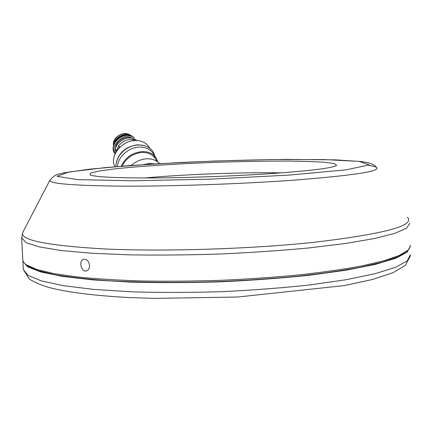 <?xml version="1.0" encoding="UTF-8"?>
<svg xmlns="http://www.w3.org/2000/svg" width="432" height="432" viewBox="0 0 432 432"><rect width="100%" height="100%" fill="white"/><g stroke="black" fill="none" stroke-linecap="round" stroke-linejoin="round"><path stroke-width="0.65" d="M281.524 172.859C241.753 172.174 184.156 174.334 144.742 177.984M271.237 173.599C234.689 176.083 187.861 177.795 151.994 177.968C115.236 178.006 94.554 176.969 89.959 174.852L90.779 173.016L99.149 171.023L113.913 168.998C138.197 166.325 173.934 163.993 210.962 162.518C239.312 161.487 265.356 161.012 289.1 161.087C303.723 161.26 315.787 161.676 325.285 162.335L334.66 163.647L336.56 165.38C333.175 167.972 311.402 170.71 271.237 173.599M22.81 259.616L22.837 260.075C23.009 261.722 24.257 263.342 26.584 264.94L36.752 269.46L53.627 273.542L77.144 276.955C95.947 278.851 117.439 280.19 141.61 280.984C166.93 281.41 193.223 281.2 220.487 280.336C247.698 279.104 273.764 277.306 298.685 274.946C322.364 272.317 343.235 269.347 361.292 266.042L383.573 260.863L399.092 255.544L407.857 250.295C409.703 248.535 410.476 246.834 410.173 245.192M406.96 251.176L397.829 256.808L382.379 262.132L360.239 267.305C342.301 270.605 321.581 273.569 298.085 276.194C273.353 278.543 247.498 280.33 220.504 281.556C179.955 282.933 140.783 282.598 107.698 280.687C86.929 279.148 69.32 277.16 54.875 274.714L38.086 270.626L27.945 266.101L26.001 264.53M89.543 265.459C89.537 268.337 88.528 270.146 86.519 270.896C81.2 272.684 78.332 260.437 83.705 259.281C86.891 259.07 88.835 261.128 89.543 265.459M154.894 163.901L149.461 163.48L143.602 164.614M159.581 163.62C156.433 160.202 152.08 158.603 146.524 158.814C140.827 159.241 135.74 161.46 131.247 165.467M157.162 161.492L155.488 158.89C152.68 154.445 148.127 152.302 141.831 152.458C132.629 153.522 126.095 158.085 122.234 166.147M157.734 161.903L156.33 158.35C153.376 153.679 148.592 151.427 141.971 151.594C132.165 152.739 125.253 157.615 121.246 166.228M155.747 157.448L153.43 153.857C150.482 149.197 145.719 146.945 139.136 147.091C128.552 147.398 117.779 157.086 117.461 166.531M154.975 158.085L154.354 155.801M149.828 148.273L149.213 147.317C146.275 142.673 141.539 140.416 135.011 140.546C121.23 140.713 109.107 156.73 114.961 166.736M144.169 145.562L137.684 144.779C126.306 146.356 119.178 152.237 116.294 162.421M22.896 260.458L22.901 261.306L27.556 266.803L40.711 271.949L62.683 276.437L93.166 279.925L131.047 282.123C159.413 282.874 189.248 282.771 220.541 281.821C251.77 280.368 281.302 278.192 309.15 275.281L345.994 270.216L375.149 264.433L395.609 258.314L407.16 252.218L410.2 246.424M113.432 144.758C112.352 137.403 123.844 130.523 129.827 134.93M113.519 143.71L113.535 143.494C113.864 136.912 123.401 131.495 129.114 134.633L130 135.005M113.362 146.929L113.378 145.417C113.746 137.992 124.524 131.868 130.961 135.41L133.256 137.057M113.805 145.001L116.127 140.573L115.808 140.324L113.783 145.12M115.879 140.449C120.992 134.897 126.468 133.585 132.311 136.501M114.437 152.879C108.329 143.883 124.459 130.291 133.132 137.003M116.235 151.189L118.573 146.092L116.149 151.843M118.654 148.468L119.621 146.972L118.573 146.092M135.691 140.524C129.362 138.197 123.633 140.011 118.498 145.967L119.972 147.112M136.96 140.546C130.577 136.021 124.092 137.273 117.493 144.293C115.425 147.307 114.691 150.352 115.29 153.436M134.546 137.77C125.95 131.242 109.453 144.396 115.063 153.916M134.638 140.567C129.843 131.798 111.802 141.815 116.197 151.432M134.244 140.594L132.521 139.558M123.898 144.094L121.684 145.638M119.945 147.139L119.621 146.972M288.911 175.106L346.021 169.852L369.155 164.927L359.176 161.374L324.059 159.575L273.191 159.516L214.92 161.012L156.519 163.809L105.17 167.611L68.958 172.001L57.019 176.315L77.431 179.609L131.927 180.792L209.86 179.183L288.911 175.106M293.128 180.214C240.667 184.005 170.872 186.403 121.711 186.154C72.009 185.62 48.098 183.578 49.982 180.036C53.303 176.256 56.533 174.209 59.654 173.891L64.136 172.838L89.014 169.231L130.237 165.542L180.625 162.486C216.702 160.861 251.775 159.824 285.838 159.376L335.34 159.856L361.017 161.519C371.083 163.004 373.61 164.236 376.569 167.492C380.867 171.272 353.052 175.516 293.128 180.214M368.518 165.326C372.789 165.947 375.473 166.671 376.569 167.492M49.896 180.193L22.972 232.043C18.5 239.89 45.776 245.527 104.803 248.967C163.62 251.694 249.372 249.07 312.39 242.487C383.778 234.117 415.471 225.715 407.457 217.274M409.752 223.252L406.685 228.107L395.096 233.269L374.566 238.513L345.319 243.529L308.367 248C280.444 250.609 250.825 252.623 219.521 254.032C188.147 255.026 158.247 255.307 129.816 254.858L91.87 253.265L61.355 250.544L39.371 246.937L26.244 242.725L21.611 237.8M23.328 269.05L23.355 269.541L28.021 275.362L41.18 280.843L63.153 285.638L93.625 289.402L131.485 291.811C159.829 292.669 189.637 292.631 220.909 291.697C252.104 290.234 281.61 287.993 309.425 284.98L346.232 279.698L375.359 273.645L395.793 267.219L407.327 260.793L410.357 254.675M22.804 232.373L21.632 238.162L22.837 260.075M406.571 251.554L407.857 250.295M27.945 266.101L26.584 264.94M84.035 259.211L83.705 259.281M22.901 261.306L23.355 269.541L29.322 279.11C36.202 283.138 43.605 286.146 51.516 288.139C69.768 292.561 95.353 295.682 128.266 297.502L153.857 298.404L237.703 297.022L344.439 285.574L372.643 279.434L392.926 272.732L405.319 265.453L410.395 255.863M154.489 163.922L149.985 163.717L145.211 164.506M154.942 156.2L153.382 152.253C150.158 147.236 145.093 144.812 138.191 144.985C128.855 145.157 116.419 153.128 115.879 166.66M113.535 143.494L113.378 145.417"/></g></svg>
